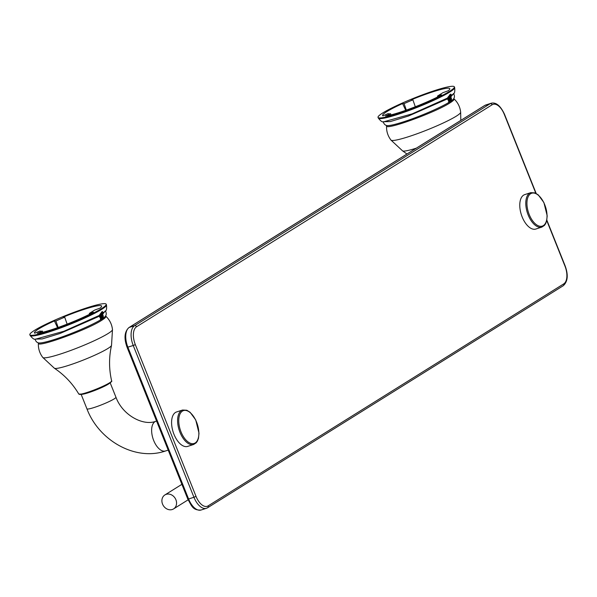 <?xml version="1.0" encoding="UTF-8"?>
<svg xmlns="http://www.w3.org/2000/svg" width="597" height="597" viewBox="0 0 597 597"><rect width="100%" height="100%" fill="white"/><g stroke="black" fill="none" stroke-linecap="round" stroke-linejoin="round"><path stroke-width="0.9" d="M175.914 499.764A8.224 6.97 58 0 1 173.585 508.898A8.224 6.97 58 0 1 162.548 504.092A8.224 6.97 58 0 1 164.876 494.95A8.224 6.97 58 0 1 175.914 499.764M449.645 94.938L450.645 96.087L449.75 94.804M448.153 97.042L447.354 98.124L412.161 113.87L383.886 121.766C382.632 122.504 380.774 121.273 378.304 118.064A41.111 4.522 158.2 0 0 407.729 110.99A41.111 4.522 158.2 0 0 449.899 91.983A41.111 4.522 158.2 0 0 454.653 87.535L454.377 86.849A41.111 4.522 158.2 0 1 449.631 91.296A41.111 4.522 158.2 0 1 407.46 110.311A41.111 4.522 158.2 0 1 378.035 117.385A41.111 4.522 158.2 0 1 414.527 97.915A41.111 4.522 158.2 0 1 454.377 86.849M449.123 95.781L450.429 99.415L449.444 101.915M448.407 96.61L449.295 99.08L448.795 101.93M447.757 97.751L448.295 100.393M447.257 98.251L448.757 101.177L448.66 102.206L450.041 101.55L450.586 98.714L449.228 95.602M448.548 101.848L449.623 101.863L451.22 100.221L451.548 99.05L450.645 96.087L453.138 94.065M448.489 100.632L447.929 97.61M448.914 101.953L449.563 99.527L448.563 96.453M402.587 103.572A36.178 3.985 158.2 0 0 382.67 115.654A36.178 3.985 158.2 0 0 382.916 115.855L388.11 113.617A30.432 3.351 -21.8 0 0 390.632 113.743L385.438 115.982A36.178 3.985 158.2 0 0 441.661 94.878L437.683 95.945L442.87 92.707L448.325 90.714A36.178 3.985 158.2 0 0 449.825 88.789A36.178 3.985 158.2 0 0 411.4 99.774L412.893 99.848A30.432 3.351 -21.8 0 0 404.079 103.647L402.587 103.572L405.744 110.318M450.384 100.997L450.228 97.983L449.295 96.527M450.056 98.721A34.119 3.754 -21.8 0 0 450.511 98.281M448.75 96.759A34.119 3.754 -21.8 0 0 448.295 96.796M450.175 100.177L450.444 100.848M450.787 95.901L451.362 95.102L450.929 94.192L450.302 94.251L448.19 97.296M447.354 98.124L447.466 98.893L408.266 116.094L390.371 121.564L383.274 121.736M453.578 93.61L450.944 96.714M447.466 98.893L448.519 100.662M453.78 98.55L453.974 98.826C454.571 99.475 453.22 100.841 449.907 102.93C435.243 112.594 384.341 130.959 386.602 125.773M412.893 99.848L415.303 106.759M406.333 110.109L404.079 103.647M390.632 113.743L390.871 114.93M450.153 94.363L451.175 94.99M451.22 100.221L450.698 96.901L449.571 95.05M451.205 95.445L450.295 94.393M447.996 99.96L447.496 97.96M448.847 101.945L449.101 99.99L448.243 96.901M449.869 101.699L450.116 99.109L448.989 96.02M448.437 96.58L449.287 98.871L449.317 101.341M447.772 97.736L448.354 100.475M530.74 192.667L524.726 194.615A18.089 9.395 72.1 0 0 522.151 216.912A18.089 9.395 72.1 0 0 535.867 229.032L541.882 227.084A18.089 9.395 -107.9 0 1 528.166 214.965A18.089 9.395 -107.9 0 1 530.74 192.667L534.987 192.883L538.285 194.913L543.904 202.562L547.188 215.815L546.665 220.897L545.636 223.674L544.427 225.42L541.882 227.084M101.468 312.306L102.609 313.268L101.565 312.164M99.975 314.403L99.169 315.485L63.976 331.238L35.701 339.126C34.454 339.872 32.589 338.633 30.119 335.432A41.111 4.522 158.2 0 0 59.543 328.35A41.111 4.522 158.2 0 0 101.714 309.343A41.111 4.522 158.2 0 0 106.467 304.895L106.199 304.216A41.111 4.522 158.2 0 1 101.445 308.664A41.111 4.522 158.2 0 1 59.275 327.671A41.111 4.522 158.2 0 1 29.85 334.753A41.111 4.522 158.2 0 1 66.342 315.283A41.111 4.522 158.2 0 1 106.199 304.216M100.945 313.149L102.251 316.783L101.259 319.283M102.609 313.268L103.184 312.47L102.341 311.515L100.221 313.977L101.117 316.44L100.609 319.298M100.177 317.835L99.587 315.104L100.109 317.753M99.169 315.485L100.58 318.537L100.475 319.567L101.863 318.91L102.4 316.074L101.05 312.962M100.363 319.216L101.445 319.231L103.035 317.589L103.363 316.417L102.468 313.447M100.303 317.992L99.751 314.97M100.736 319.32L101.378 316.895L100.378 313.821M54.409 320.94A36.178 3.985 158.2 0 0 34.484 333.014A36.178 3.985 158.2 0 0 34.738 333.216L39.924 330.984A30.432 3.351 -21.8 0 0 42.447 331.111L37.26 333.342A36.178 3.985 158.2 0 0 93.475 312.246L89.505 313.306L94.692 310.074L100.147 308.082A36.178 3.985 158.2 0 0 101.647 306.157A36.178 3.985 158.2 0 0 63.222 317.141L64.715 317.208A30.432 3.351 -21.8 0 0 55.902 321.007L54.409 320.94L57.558 327.678M102.199 318.365L102.05 315.35L101.117 313.895M101.878 316.089A34.119 3.754 -21.8 0 0 102.326 315.641M100.565 314.119A34.119 3.754 -21.8 0 0 100.117 314.164M101.99 317.544L102.259 318.208M104.953 311.433L102.475 313.44M100.221 313.977L100.012 314.664M99.065 315.634L99.281 316.261L60.088 333.462L42.193 338.924L35.693 339.126M105.378 310.836L102.759 314.082M99.281 316.261L100.333 318.029M105.594 315.917L105.788 316.194C106.393 316.843 105.035 318.208 101.729 320.298C87.058 329.954 36.163 348.327 38.417 343.141M64.715 317.208L67.118 324.126M58.148 327.469L55.902 321.007M42.447 331.111L42.685 332.29M101.975 311.724L102.997 312.358M103.035 317.589L102.512 314.268L101.386 312.418M103.027 312.813L102.109 311.753M99.818 317.32L99.318 315.328M100.662 319.305L100.915 317.358L100.057 314.261M101.691 319.067L101.938 316.477L100.811 313.38M100.251 313.94L101.102 316.238L101.132 318.708M182.555 410.027L176.54 411.975A18.089 9.395 72.1 0 0 173.966 434.273A18.089 9.395 72.1 0 0 187.689 446.399L193.704 444.452A18.089 9.395 -107.9 0 1 179.981 432.325A18.089 9.395 -107.9 0 1 182.555 410.027L186.801 410.243L190.1 412.273L195.726 419.93L199.002 433.183L198.488 438.265L197.458 441.034L196.241 442.78L193.704 444.452M535.83 193.256L504.249 114.288A14.798 7.686 72.1 0 0 492.115 104.788L136.526 326.783A14.798 7.686 72.1 0 0 135.325 344.603L196.025 496.368A14.798 7.686 72.1 0 0 208.152 505.86L563.747 283.873A14.798 7.686 72.1 0 0 564.949 266.053L546.748 220.547M484.339 105.744A1.642 1.395 -122 0 1 484.563 105.565L485.831 104.968A16.447 8.545 72.1 0 0 484.824 105.438A1.642 1.395 -122 0 0 484.563 105.565L128.974 327.552A1.642 1.395 -122 0 1 129.236 327.425L134.586 325.693L490.174 103.706L484.824 105.438L129.236 327.425A16.447 8.545 72.1 0 0 127.9 347.23L188.6 498.995L193.943 497.264L133.243 345.499L127.109 347.379L187.816 499.144L188.6 498.995A16.447 8.545 72.1 0 0 201.07 510.017L206.42 508.286A16.447 8.545 -107.9 0 1 193.943 497.264L196.025 496.368M135.325 344.603L133.243 345.499A16.447 8.545 -107.9 0 1 134.586 325.693A1.642 1.395 58 0 1 136.526 326.783M207.428 507.816A16.447 8.545 -107.9 0 1 206.42 508.286L207.689 507.689A1.642 1.395 58 0 1 207.428 507.816M492.115 104.788A1.642 1.395 58 0 0 490.174 103.706A16.447 8.545 -107.9 0 1 491.182 103.236L485.831 104.968M208.152 505.86A1.642 1.395 58 0 1 207.689 507.689L563.277 285.702A1.642 1.395 58 0 1 563.016 285.821M491.182 103.236C496.01 102.065 500.435 105.691 504.435 114.109L504.249 114.288M563.747 283.873A1.642 1.395 58 0 1 563.277 285.702C567.814 281.568 568.434 274.963 565.143 265.874L564.949 266.053M406.953 154.011L402.579 150.877A30.85 3.395 -21.8 0 0 416.333 148.153M460.809 120.393L460.66 112.221A37.544 4.134 158.2 0 1 456.295 116.154A37.544 4.134 158.2 0 1 418.318 133.318A37.544 4.134 158.2 0 1 390.975 140.094L402.579 150.877M453.556 93.468L453.601 93.595C454.653 95.602 454.69 97.311 453.698 98.721L453.698 98.721A36.469 4.015 158.2 0 1 449.631 101.968A36.469 4.015 158.2 0 1 414.691 117.922A36.469 4.015 158.2 0 1 386.714 125.512L386.714 125.512C385.02 125.176 383.864 123.915 383.252 121.736L383.878 121.766M438.28 95.975L438.504 96.535M529.203 214.517A17.268 8.97 72.1 0 0 546.389 221.032A17.268 8.97 72.1 0 0 535.352 193.428A17.268 8.97 72.1 0 0 529.203 214.517M165.541 450.974C135.556 461.369 98.901 440.698 86.931 408.826A15.626 1.716 158.2 0 0 98.109 406.139A15.626 1.716 158.2 0 0 114.139 398.915A15.626 1.716 158.2 0 0 115.945 397.221C122.736 415.654 143.683 426.221 155.914 421.251A15.626 8.119 72.1 0 0 154.959 421.691A15.626 8.119 72.1 0 0 153.332 439.564A15.626 8.119 72.1 0 0 165.541 450.974L168.205 450.116M109.781 383.058A15.626 1.716 158.2 0 1 108.251 384.192A15.626 1.716 158.2 0 1 93.968 390.766A15.626 1.716 158.2 0 1 81.625 394.318M109.341 383.326A17.194 1.895 158.2 0 1 91.871 391.214A17.194 1.895 158.2 0 1 79.423 394.266M107.938 348.461A30.85 3.395 -21.8 0 0 111.52 345.402L112.482 329.581A37.544 4.134 158.2 0 1 108.109 333.514A37.544 4.134 158.2 0 1 70.14 350.678A37.544 4.134 158.2 0 1 42.79 357.454L54.394 368.245A30.85 3.395 -21.8 0 0 77.364 362.334A30.85 3.395 -21.8 0 0 107.938 348.461M105.415 310.962C106.475 312.97 106.505 314.679 105.512 316.089L105.512 316.089A36.469 4.015 158.2 0 1 101.453 319.335A36.469 4.015 158.2 0 1 66.506 335.29A36.469 4.015 158.2 0 1 38.529 342.879L38.529 342.879C36.842 342.544 35.686 341.283 35.066 339.103M90.102 313.335L90.326 313.895M54.394 368.245C64.446 374.968 72.58 383.572 78.811 394.057A17.679 1.948 -21.8 0 0 91.587 390.931A17.679 1.948 -21.8 0 0 109.587 382.804A17.679 1.948 -21.8 0 0 111.639 380.923C108.915 369.036 108.878 357.193 111.52 345.402M181.018 431.877A17.268 8.97 72.1 0 0 198.211 438.392A17.268 8.97 72.1 0 0 187.167 410.796A17.268 8.97 72.1 0 0 181.018 431.877M504.435 114.109L536.166 193.428M546.837 220.121L565.143 265.874M128.974 327.552C124.437 331.686 123.818 338.29 127.109 347.379M201.07 510.017C192.391 510.577 191.45 505.219 187.816 499.144M173.585 508.898L188.1 499.838M164.876 494.95L181.891 484.331M378.035 117.385L378.304 118.064M453.16 94.057C454.578 93.729 455.071 91.557 454.653 87.535M386.572 125.78C386.296 131.079 387.766 135.855 390.975 140.094M453.981 98.818C457.839 102.468 460.063 106.938 460.66 112.221M437.497 96.124L437.802 96.886M155.914 421.251L156.571 421.034M115.945 397.221L110.169 382.796M86.931 408.826L81.162 394.401M29.85 334.753L30.119 335.432M104.975 311.425C106.393 311.097 106.893 308.918 106.467 304.895M38.387 343.141C38.111 348.447 39.581 353.215 42.79 357.454M105.803 316.179C109.654 319.835 111.885 324.298 112.482 329.581M111.639 380.923C112.236 381.058 111.497 381.841 109.423 383.289C101.229 387.819 92.311 391.423 82.67 394.102L78.811 394.057M89.311 313.485L89.617 314.253"/></g></svg>
